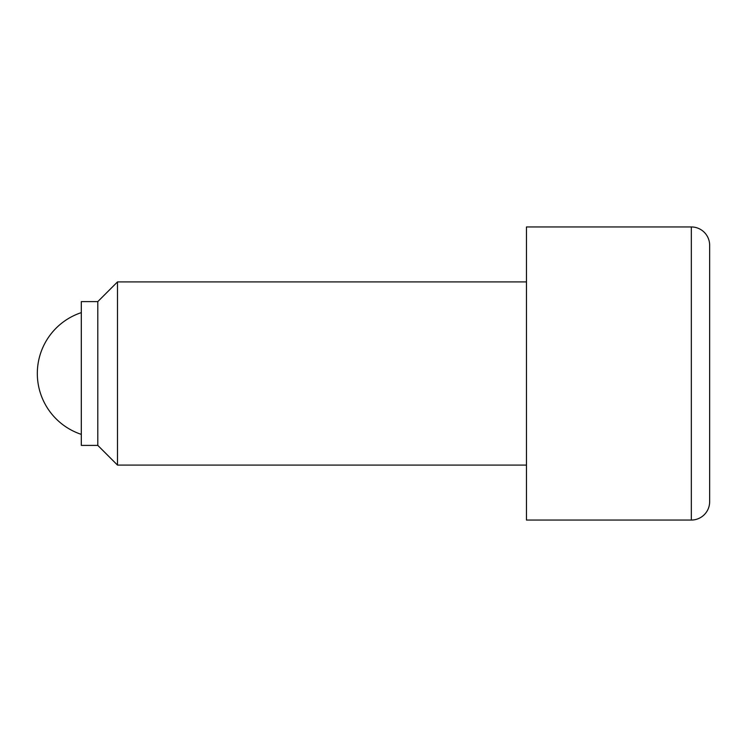 <?xml version="1.0" encoding="UTF-8"?>
<svg xmlns="http://www.w3.org/2000/svg" width="747" height="747" viewBox="0 0 747 747"><rect width="100%" height="100%" fill="white"/><g stroke="black" fill="none" stroke-linecap="round" stroke-linejoin="round"><path stroke-width="1.12" d="M81.311 312.629A64.111 64.111 0 0 0 81.311 434.371M526.458 281.908L117.494 281.908L97.801 301.601L81.311 301.601L81.311 445.399L97.801 445.399L117.494 465.092L526.458 465.092M691.33 226.948L526.458 226.948L526.458 520.052L691.33 520.052A18.32 18.32 0 0 0 709.65 501.732L709.65 245.268A18.32 18.32 0 0 0 691.33 226.948L691.33 520.052M709.65 245.268L709.65 501.732M117.494 465.092L117.494 281.908M97.801 445.399L97.801 301.601"/></g></svg>
